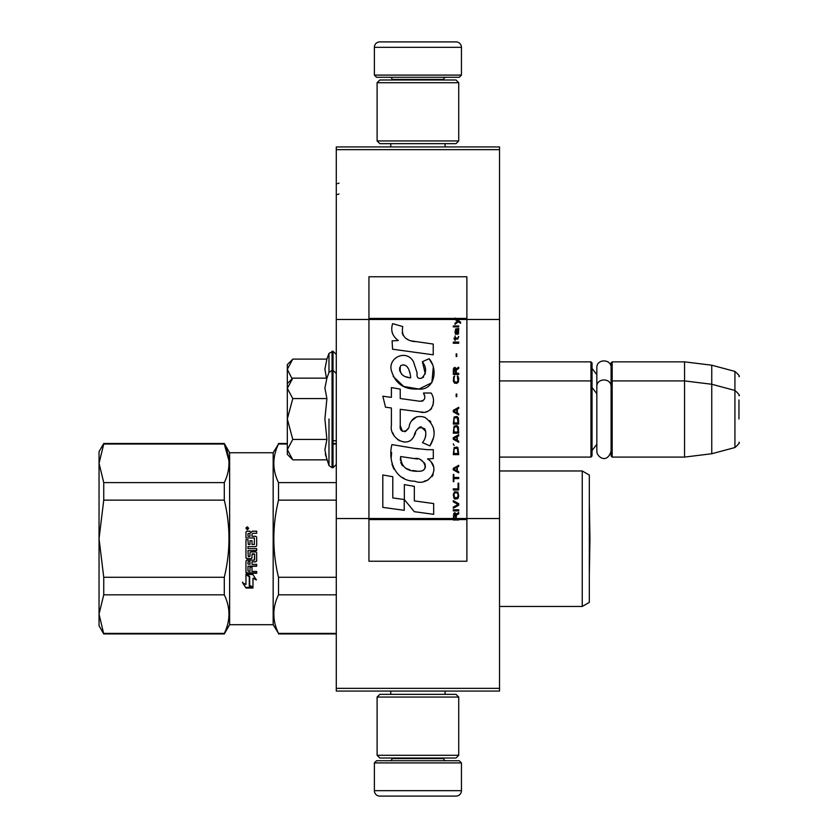 <?xml version="1.0" encoding="UTF-8"?>
<svg xmlns="http://www.w3.org/2000/svg" width="838" height="838" viewBox="0 0 838 838"><rect width="100%" height="100%" fill="white"/><g stroke="black" fill="none" stroke-linecap="round" stroke-linejoin="round"><path stroke-width="1.26" d="M499.532 146.922L499.532 149.646L336.289 149.646L499.532 149.646L499.532 319.477L466.881 319.477L466.881 276.76L368.94 276.76L368.94 319.477L336.289 319.477L336.289 146.922L499.532 146.922M499.532 688.354L336.289 688.354L336.289 691.078L499.532 691.078L499.532 319.477M499.532 518.523L466.881 518.523L466.881 319.477L455.024 319.477L457.454 321.184L455.024 323.279L455.024 324.411L458.26 321.75L460.575 323.279L460.575 322.138L455.024 318.011L455.024 319.477L368.94 319.477L368.94 518.523L336.289 518.523L336.289 319.477M336.289 688.354L336.289 518.523M461.445 75.095L459.266 77.274L376.555 77.274L374.377 75.095L461.445 75.095L461.445 47.337A5.437 5.437 -137.2 0 0 455.998 41.9L436.954 41.9M445.062 146.922L445.062 143.654M390.759 146.922L390.759 143.654M392.069 79.987L392.069 79.442A2.179 2.179 137.8 0 0 389.89 77.274M443.763 79.987L443.763 79.442L392.069 79.442M445.931 77.274A2.179 2.179 -137.8 0 0 443.763 79.442M374.377 75.095L374.377 47.337L461.445 47.337M398.867 41.9L379.824 41.9A5.437 5.437 137.2 0 0 374.377 47.337M379.824 41.9L455.998 41.9M374.377 762.905L376.555 760.726L459.266 760.726L461.445 762.905L374.377 762.905L374.377 790.663A5.437 5.437 42.8 0 0 379.824 796.1L398.867 796.1M390.759 691.078L390.759 694.346M445.062 691.078L445.062 694.346M443.763 758.013L443.763 758.558A2.179 2.179 -42.2 0 0 445.931 760.726M392.069 758.013L392.069 758.558L443.763 758.558M389.89 760.726A2.179 2.179 42.2 0 0 392.069 758.558M461.445 762.905L461.445 790.663L374.377 790.663M436.954 796.1L455.998 796.1A5.437 5.437 -42.8 0 0 461.445 790.663M455.998 796.1L379.824 796.1M377.1 140.941L379.824 143.654L455.998 143.654L458.721 140.941L377.1 140.941L377.1 82.711L379.824 79.987L455.998 79.987L458.721 82.711L377.1 82.711M445.387 82.711L390.435 82.711M458.721 82.711L458.721 140.941M377.1 755.289L379.824 758.013L455.998 758.013L458.721 755.289L377.1 755.289L377.1 697.059L379.824 694.346L455.998 694.346L458.721 697.059L377.1 697.059M445.387 697.059L390.435 697.059M458.721 697.059L458.721 755.289M499.532 457.087L590.958 457.087L590.958 361.859L499.532 361.859M590.958 457.087L592.037 455.998L592.037 362.948L590.958 361.859M612.18 457.087L611.091 455.998L611.091 362.948L612.18 361.859L684.552 361.859L684.552 457.087L612.18 457.087L612.18 361.859M711.755 365.2L734.926 371.412L734.926 447.544L711.755 453.746L711.755 365.2L684.552 361.859M738.959 399.956L738.959 399.956C738.959 369.925 738.959 369.925 738.959 399.956L738.959 419C738.959 388.968 738.959 388.968 738.959 419C738.959 449.032 738.959 449.032 738.959 419M326.422 378.158L324.903 369.108L326.893 359.114L328.978 353.406L328.978 372.449L332.047 370.302L332.047 467.698L333.021 467.698L336.289 464.441M324.903 369.024L324.903 369.631L324.903 369.024M287.319 425.987L287.319 430.585M326.893 359.114L292.787 359.114L287.319 369.317L287.319 383.626L291.97 378.965M292.095 378.839L287.319 369.317L287.319 364.582L291.97 359.921M291.98 459.035L287.319 454.374L287.319 449.629L292.787 459.842L326.893 459.842L324.903 449.849L326.904 439.426L324.903 419L326.904 398.574L324.903 388.151L326.893 378.158L292.787 378.158L287.319 388.361L287.319 449.629L292.787 439.426L287.319 419L292.787 398.574L326.904 398.574M328.978 419L328.978 465.551L328.978 419M325.301 454.039L328.978 465.551L332.047 467.698M324.903 449.933L324.903 449.325L324.903 449.933M324.903 388.067L324.903 388.675L324.903 388.067M292.787 398.574L287.319 388.361L287.319 383.626M326.904 439.426L292.787 439.426M611.091 451.137C607.058 464.441 596.604 456.867 596.834 451.137L596.834 367.819C596.394 358.622 611.53 358.633 611.091 367.819M224.291 444.025L228.91 460.565L224.291 443.491L103.744 443.491L103.744 444.025L224.291 444.025C230.523 456.815 230.523 469.668 224.291 482.604L103.744 482.604L99.041 463.309L99.041 451.651L103.744 443.491M273.89 466.064L274.047 467.698L273.89 466.064M99.041 481.033L99.041 538.708L99.041 463.309L103.744 444.025M229.633 624.687L229.633 452.74L273.167 452.74L273.167 624.687L229.633 624.687L224.291 633.937L103.744 633.937L99.041 625.777L99.041 538.719L103.744 500.139L224.291 500.139L224.291 482.604M103.744 500.139L103.744 482.604M273.167 624.687L278.509 633.402C272.287 620.539 272.287 607.686 278.509 594.823L278.509 577.288C272.277 551.718 272.277 526.002 278.509 500.139L278.509 482.604C272.277 469.814 272.277 456.961 278.509 444.025L273.167 452.74M278.509 500.139L336.289 500.139M582.242 470.966L589.324 475.052L589.324 602.375L582.242 606.461L582.242 470.966L499.532 470.966M103.744 633.937L99.041 614.118L103.744 594.823L103.744 577.288L99.041 538.719M224.291 500.139C230.523 525.709 230.523 551.425 224.291 577.288L103.744 577.288M103.744 594.823L224.291 594.823C230.513 607.686 230.513 620.539 224.291 633.402L103.744 633.402M224.291 594.823L224.291 577.288M224.291 633.937L224.291 633.402M252.867 574.459L256.344 579.948L252.982 578.189L252.982 587.648L249.661 585.971L249.661 576.418L245.963 574.459L252.867 574.459M242.528 582.714L245.963 584.474L245.963 574.858L249.274 576.617L249.274 586.16L252.982 588.035L246.016 588.035L242.528 582.714M254.343 537.975L245.963 537.975L245.963 532.046L246.801 531.156L249.818 531.156L251.075 532.486L252.322 531.156L256.679 531.156L256.679 533.282L252.846 533.282L251.997 534.173L251.997 536.278L255.841 536.278L256.679 537.158L256.679 545.758L255.841 546.617L247.975 546.617L247.975 548.639L256.679 548.639L256.679 550.66L247.975 550.66L248.299 556.736L249.986 556.411L249.986 552.766L250.834 551.928L255.841 551.928L256.679 552.766L256.679 560.968L255.841 561.785L251.997 561.785L251.997 564.341L256.679 564.341L256.679 566.258L247.975 566.258L247.975 571.118L249.986 571.422L249.986 567.033L251.997 567.033L251.997 571.422L256.679 571.422L256.679 573.297L246.801 573.297L245.963 572.511L245.963 560.968L246.801 560.151L254.343 560.151L254.668 554.295L251.997 554.295L251.997 557.93L251.159 558.747L246.801 558.747L245.963 557.93L245.963 539.662L247.975 539.662L248.299 544.459L249.986 544.459L249.986 540.678L251.997 540.678L251.997 544.459L254.343 544.459L254.343 537.975M247.315 529.71L245.963 528.254L247.315 526.798L248.677 528.254L247.315 529.71M252.982 578.189L256.344 579.425M245.963 573.999L249.661 576.418M249.661 585.374L252.982 587.029M242.528 582.159L246.016 588.035M251.735 587.407L246.016 587.407M245.963 557.689L246.801 558.747M251.159 558.747L246.801 558.496M251.159 558.496L251.997 557.689L251.997 554.295M254.343 553.981L252.322 553.782M254.668 559.564L254.668 554.107M245.963 572.092L246.801 573.297M256.679 572.857L246.801 572.857M256.679 565.912L247.975 566.258M255.841 561.785L251.997 561.785M255.841 561.491L256.679 560.685M256.679 550.503L247.975 550.66M255.841 546.617L247.975 546.617M255.841 546.512L256.679 545.674M256.679 537.179L255.841 536.31L251.997 536.278M256.679 531.25L252.322 531.25L251.075 532.486M251.075 532.559L249.818 531.25L246.801 531.25L245.963 532.13M248.677 528.328L247.315 526.945L246.183 527.605M247.975 561.795L249.986 561.491L249.986 564.341L247.975 564.026L247.975 561.795M249.986 536.31L247.975 536.278L249.986 536.31M248.268 528.977L246.351 528.851L248.268 528.977M247.43 528.558L248.268 527.992L247.43 528.286L248.268 528.851M278.509 444.025L287.319 444.025M333.021 444.025L336.289 444.025M336.289 482.604L278.509 482.604M336.289 577.288L278.509 577.288M278.509 594.823L336.289 594.823M336.289 633.402L278.509 633.402M248.299 561.491L247.975 562.099M248.299 561.785L249.986 561.785M249.986 536.278L249.986 533.282L247.975 533.628L247.975 536.278M246.351 528.851L246.508 527.584L248.268 527.992M456.291 518.523L456.291 515.297L458.721 513.778L458.721 512.447L456.061 514.155L455.024 512.636L453.746 513.39L453.285 519.989L458.721 519.989L458.721 518.523L453.861 518.523L454.552 513.778L455.484 514.343L455.6 518.523M414.716 341.642C405.089 340.417 401.098 335.389 402.764 326.558L392.634 323.667C390.445 330.528 392.341 336.153 398.322 340.532L392.1 340.877L392.561 349.205L433.236 354.82L433.236 344.062L410.934 340.846M429.108 358.716L422.394 361.681C426.909 368.029 426.626 373.518 421.566 378.168C418.005 379.069 416.517 377.31 417.115 372.889L413.438 361.628C406.168 348.388 386.192 358.339 391.964 372.292C396.039 384.129 404.681 389.712 417.9 389.041C434.859 391.074 438.274 368.95 429.108 358.716L432.167 363.996M400.239 425.536L400.239 409.311L419.587 411.835C431.141 415.596 437.258 401.559 431.057 393.022L423.504 393.022C426.123 398.134 424.803 400.868 419.555 401.224L400.229 398.521L400.229 389.104L391.398 387.575L391.398 397.369L382.84 396.206L385.501 407.184L391.398 407.991L391.398 425.536C389.052 437.886 408.169 449.587 414.129 435.718C416.13 428.417 419.702 426.144 424.845 428.909C426.657 433.854 425.861 438.431 422.467 442.621L429.936 445.9C436.87 434.44 435.173 424.918 424.845 417.345C417.387 415.04 412.254 417.565 409.436 424.908C409.342 432.01 398.909 434.283 400.239 425.536L402.408 431.361M427.527 449.681L414.255 448.32L391.912 444.601C387.722 460.785 395.306 481.211 414.716 481.19C429.129 487.14 442.066 467.478 427.527 458.92L433.309 458.596L433.309 449.681L427.527 449.681M404.345 484.615L404.345 499.563L414.328 511.693L433.665 514.333L433.665 503.565L414.339 500.904L414.339 486.344L404.345 484.615M382.798 507.378L404.241 510.311L404.241 499.542L392.792 497.929L392.792 476.717L382.798 474.989L382.798 507.378M453.285 510.918L458.721 510.918L458.721 509.787L453.285 509.787L453.285 510.918M453.285 508.257L458.721 505.22L458.721 503.701L453.285 500.653L453.285 501.794L458.03 504.455L453.285 507.116L453.285 508.257M453.285 494.577L454.091 498.568L455.139 499.134L457.915 498.568L458.721 496.096L457.915 492.105L454.552 491.717L453.285 494.577M453.285 488.868L453.285 490.01L458.721 490.01L458.721 483.17L458.03 483.17L458.03 488.868L453.285 488.868M458.721 466.431L458.721 465.3L453.285 468.337L453.285 469.856L458.721 472.904L458.721 471.763L457.339 470.998L457.339 467.195L458.721 466.431M457.915 447.618L456.867 447.042L454.091 447.618L453.285 454.646L458.721 454.646L457.915 447.618M454.091 445.523L453.285 443.815L454.091 445.523M453.285 439.248L458.721 442.286L458.721 441.144L457.339 440.39L457.339 436.588L458.721 435.823L458.721 434.681L453.285 437.729L453.285 439.248M458.376 426.888L456.867 425.557L454.091 426.133L453.285 433.162L458.721 433.162L458.376 426.888M458.376 417.764L456.867 416.434L454.091 416.999L453.285 424.038L458.721 424.038L458.376 417.764M456.752 396.657L456.752 393.996L456.176 393.996L456.176 396.657L456.752 396.657M453.285 343.234L458.721 343.234L458.721 342.093L453.285 342.093L453.285 343.234M458.606 330.497L458.721 328.412L455.6 328.978L455.024 332.215L455.715 334.488L455.715 329.931L456.291 329.743L456.406 332.969L457.339 334.488L458.491 333.734L458.606 330.497M453.861 474.423L453.285 474.423L453.285 481.641L453.861 481.641L453.861 478.603L458.721 478.603L458.721 477.461L453.861 477.461L453.861 474.423M458.721 407.31L453.285 410.348L453.285 411.867L458.721 414.915L458.721 413.773L457.339 413.008L457.339 409.206L458.721 408.452L458.721 407.31M457.799 339.055L458.721 336.394L457.569 338.102L455.484 338.102L455.024 336.017L455.024 338.102L454.091 338.102L454.091 339.055L455.024 339.055L455.024 340.574L455.484 339.055L457.799 339.055M457.915 376.126L457.339 375.937L457.915 381.07L456.867 382.212L454.322 381.646L453.976 378.598L454.667 375.937L453.63 376.891L453.4 381.259L454.552 383.165L456.867 383.354L458.376 382.023L458.721 378.598L457.915 376.126M458.721 373.277L456.291 373.277L456.291 370.04L458.721 368.521L458.721 367.191L456.061 368.898L455.369 367.568L454.206 367.568L453.4 368.898L453.285 374.418L458.721 374.418L458.721 373.277M456.752 356.548L456.752 353.887L456.176 353.887L456.176 356.548L456.752 356.548M458.721 326.883L458.721 325.94L453.285 325.94L453.285 326.883L458.721 326.883M453.285 519.811L458.721 519.811M408.546 339.956L406.514 338.699M403.256 335.609L402.125 332.77M392.037 332.058L392.54 333.451M422.394 361.681L425.295 373.926M423.64 377.037L421.462 378.2M393.158 376.44L403.727 386.454L419.042 389.021L431.874 382.694L433.236 367.557M429.936 445.9L433.518 437.687M433.927 431.392L433.456 427.872M430.816 421.985L429.747 420.655M416.863 416.758L411.657 420.791M407.582 428.941L406.357 430.763M405.812 431.224L404.66 431.727M413.218 437.614L415.606 433.099M417.691 428.993L418.298 428.197M419.283 427.359L420.613 426.835M421.043 426.783L425.756 431.34M425.83 434.115L425.379 436.818M392.792 432.848L393.818 435.132M397.568 439.541L399.768 440.851M403.319 441.898L404.984 442.045M409.007 441.375L411.385 439.856M423.504 393.022L424.709 396.259M422.907 400.91L420.812 401.276M421.085 411.992L422.823 412.076M425.683 411.95L427.82 411.343M430.219 409.95L431.612 408.577M432.942 405.519L433.393 401.287M418.654 448.948L415.124 448.456M424.227 481.169L427.83 480.164M432.303 476.403L433.204 474.455M433.895 470.474L433.854 468.735M433.539 466.776L431.277 462.22M391.618 452.52L391.231 457.548M392.006 464.294L393.85 469.091M402.167 477.377L404.251 478.477M453.861 518.523L368.94 518.523L368.94 561.24L466.881 561.24L466.881 518.523L458.721 518.523M409.279 377.666L406.011 376.754M401.737 374.377L399.684 370.616M399.621 370.218L399.674 367.526M402.889 364.834L404.848 365.169M406.964 366.457L408.462 368.783M409.206 370.679L409.887 373.109M414.716 458.491C423.777 456.689 430.701 471.804 418.487 471.249C406.933 471.7 400.983 466.797 400.616 456.542L417.471 459.046M421.137 460.387L422.08 460.931M424.447 462.911L425.264 464.64M425.421 466.043L425.316 466.892M425.264 467.866L423.567 470.076M420.477 471.239L419.775 471.281M416.727 471.071L412.746 470.495M409.95 469.877L405.592 468.233M402.439 465.823L400.648 462.356M400.396 460.282L400.47 457.967M456.689 319.477L455.673 318.43L466.881 318.43M410.63 377.875C402.261 377.09 398.919 373.036 400.595 365.703C407.823 362.288 410.442 372.344 410.63 377.875M453.976 494.577L454.667 492.859L457.339 492.859L458.03 494.577L457.684 497.426L454.667 497.803L453.976 494.577M456.867 467.384L456.867 470.809L453.746 469.102L456.867 467.384M453.976 450.09L454.667 448.372L457.339 448.372L458.03 453.505L453.976 453.505L453.976 450.09M456.867 436.776L456.867 440.201L453.746 438.484L456.867 436.776M453.976 428.606L454.667 426.888L457.339 426.888L458.03 432.02L453.976 432.02L453.976 428.606M453.976 419.471L454.667 417.764L457.339 417.764L458.03 422.897L453.976 422.897L453.976 419.471M457.454 329.743L458.26 331.45L457.799 333.545L456.752 331.827L456.752 329.743L457.454 329.743M456.867 409.394L456.867 412.82L453.746 411.112L456.867 409.394M455.6 373.277L453.861 373.277L454.552 368.521L455.484 369.097L455.6 373.277M455.024 318.608L455.673 318.608L455.024 318.189M328.978 353.406L333.021 351.248L333.021 467.698M332.047 351.248L332.047 370.302L333.021 370.302L336.289 373.559M458.721 519.392L453.285 519.392M455.024 318.43L368.94 318.43M453.285 519.57L368.94 519.57M466.881 519.57L458.721 519.57M596.834 374.691L592.037 368.395M734.926 371.412C738.728 374.785 740.08 376.534 738.959 376.671M333.021 440.767L336.289 440.767M499.532 380.913L590.958 380.913L592.037 382.002M596.834 444.266L592.037 450.561M596.834 393.734L592.037 387.439M611.091 382.002L612.18 380.913L684.552 380.913L711.755 384.254L734.926 390.456C738.728 393.829 740.08 395.588 738.959 395.714M711.755 453.746L684.552 457.087M734.926 447.544C738.728 444.171 740.08 442.412 738.959 442.286M333.021 351.248L336.289 354.516M326.893 378.158L328.978 372.449M611.091 386.863C611.53 377.676 596.394 377.666 596.834 386.863M589.952 538.719L589.324 502.391L589.952 538.719L589.324 575.036L589.952 538.719M339.013 183.113L337.379 183.648M229.633 452.74L224.291 443.491M336.289 443.491L333.021 443.491M287.319 443.491L278.509 443.491M336.289 633.937L278.509 633.937M582.242 606.461L499.532 606.461M339.013 193.987L337.379 194.531"/></g></svg>

